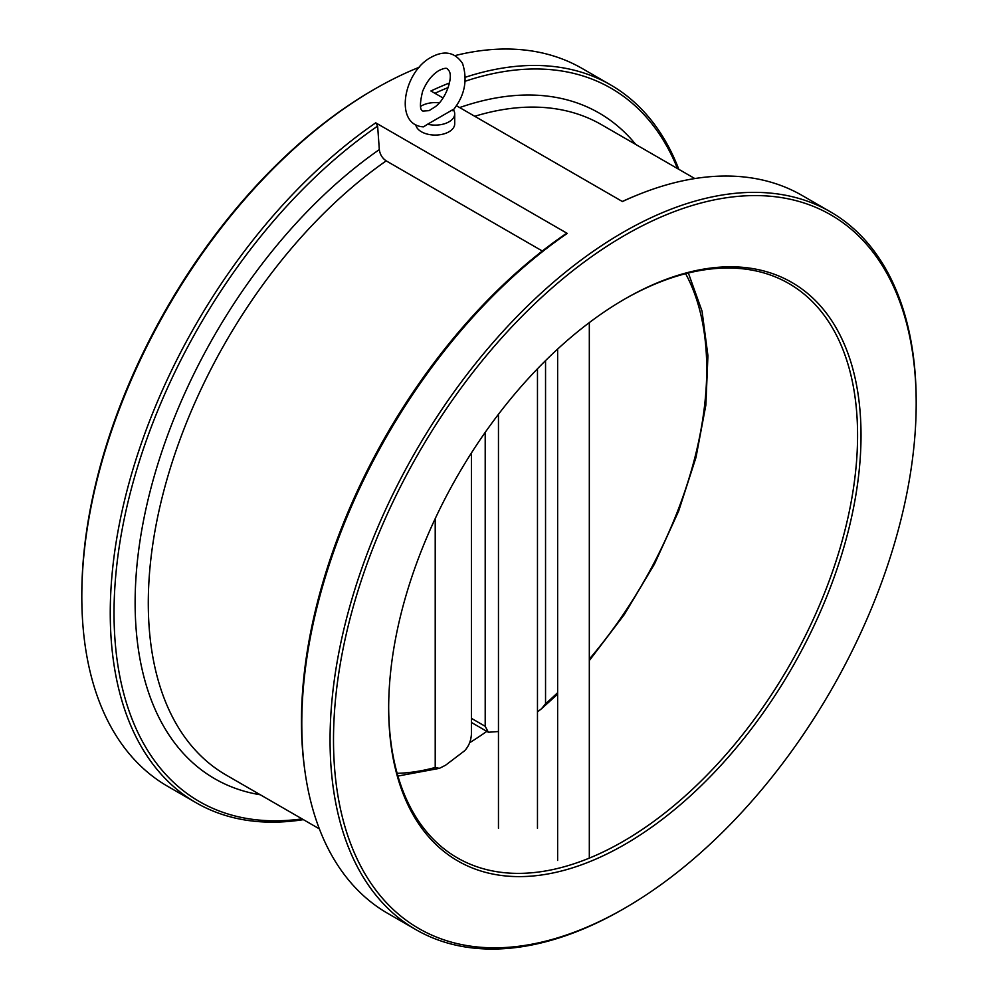 <?xml version="1.0" encoding="UTF-8"?>
<svg xmlns="http://www.w3.org/2000/svg" width="998" height="998" viewBox="0 0 998 998"><rect width="100%" height="100%" fill="white"/><g stroke="black" fill="none" stroke-linecap="round" stroke-linejoin="round"><path stroke-width="1.5" d="M498.464 731.522L488.359 732.258L485.203 726.307L485.203 432.371M537.473 711.886L541.59 708.692L545.544 703.777L545.544 360.602M305.089 772.315L304.739 769.857A412.024 237.886 -60 0 1 565.217 234.218L567.263 233.407A414.457 239.283 120 0 0 305.089 772.315A414.457 239.283 120 0 0 387.623 913.32L415.892 929.637A414.457 239.283 -60 0 1 352.369 597.528A414.457 239.283 -60 0 1 623.126 232.297A414.457 239.283 -60 0 1 830.348 211.776A414.457 239.283 -60 0 1 916.189 401.508L916.189 403.491A412.024 237.886 120 0 0 624.848 235.279A412.024 237.886 120 0 0 333.507 739.905A412.024 237.886 120 0 0 624.848 908.118L624.848 908.118A412.024 237.886 120 0 0 916.189 403.491M303.367 819.632A414.457 239.283 -60 0 1 196.095 802.741A414.457 239.283 -60 0 1 127.582 488.371A414.457 239.283 -60 0 1 375.735 122.829L377.631 126.11L379.327 149.6C379.989 154.453 382.271 158.208 386.201 160.865L542.326 251.009M377.631 126.11A411.787 237.749 120 0 0 116.629 566.702A411.787 237.749 120 0 0 302.057 818.871M81.811 596.579L81.811 594.596A412.024 237.886 -60 0 1 373.152 89.97L374.874 88.972A414.457 239.283 120 0 0 81.811 596.579A414.457 239.283 120 0 0 167.652 786.312L196.095 802.741M469.684 742.712A331.573 191.429 120 0 0 486.824 731.359M388.671 707.058A331.573 191.429 120 0 0 457.346 857.856A331.573 191.429 120 0 0 623.126 841.426A331.573 191.429 120 0 0 839.73 549.249A331.573 191.429 120 0 0 788.907 283.557A331.573 191.429 120 0 0 623.975 299.487M624.848 844.42A334.006 192.839 -60 0 1 388.671 708.056A334.006 192.839 -60 0 1 624.848 298.988A334.006 192.839 -60 0 1 861.025 435.34A334.006 192.839 -60 0 1 624.848 844.42M465.567 77.183A414.457 239.283 -60 0 1 610.551 84.867L582.108 68.45A414.457 239.283 120 0 0 455.125 55.576M419.447 67.178A414.457 239.283 120 0 0 374.874 88.972L373.152 89.97M623.126 909.103L624.848 908.118L623.126 909.103A414.457 239.283 -60 0 1 623.126 909.116A414.457 239.283 -60 0 1 415.892 929.637M375.735 122.829L567.263 233.407M449.499 82.959A414.457 239.283 -60 0 0 430.899 90.98L443 97.954M456.323 105.651L622.428 201.546A414.457 239.283 120 0 1 638.708 194.473A414.457 239.283 120 0 1 802.08 195.446L830.348 211.776M610.551 84.867A414.457 239.283 -60 0 1 678.815 169.323M622.303 201.471A412.024 237.886 -60 0 1 636.4 195.396L638.708 194.473M677.505 168.562A411.787 237.749 120 0 0 465.33 81.2M448.214 87.537A411.787 237.749 120 0 0 434.903 93.276M471.418 452.955L471.418 734.266C470.931 741.077 468.611 746.616 464.482 750.87L445.557 765.229L439.37 768.36L435.215 767.487L435.215 518.623M415.767 124.613A19.498 11.265 0 0 0 435.914 135.067A19.498 11.265 0 0 0 454.714 123.814L454.714 113.859A19.498 11.265 0 0 0 453.167 109.468L427.606 124.226A19.498 11.265 0 0 0 454.714 113.859M439.257 102.844A19.498 11.265 0 0 0 421.418 105.9A19.498 11.265 0 0 0 420.52 106.449M452.68 110.728C464.656 96.033 467.937 80.252 462.523 63.398C454.876 52.183 444.497 50.1 431.373 57.148C403.242 71.644 393.748 125.411 423.476 126.858L427.606 124.226M435.253 106.749L429.065 110.641L423.027 111.077C419.746 110.391 419.597 103.829 422.591 91.404C426.57 81.711 432.059 74.725 439.058 70.446C443.686 68.288 446.468 67.752 447.403 68.862L449.15 70.995C453.204 77.47 446.006 99.014 435.253 106.749M485.203 726.307L471.418 718.348M545.544 703.777A305.974 176.646 120 0 0 557.633 692.687M589.319 659.117A305.974 176.646 120 0 0 685.614 273.689M386.201 160.865A375.448 216.766 120 0 0 163.547 491.889A375.448 216.766 120 0 0 226.059 774.997L319.36 828.864M379.327 149.6A384.355 221.905 120 0 0 142.539 525.721A384.355 221.905 120 0 0 260.303 794.77M694.808 178.555L601.507 124.688A375.448 216.766 120 0 0 474.736 116.279M635.751 144.46A384.355 221.905 120 0 0 459.641 107.572M397.154 773.325A305.974 176.646 120 0 0 435.215 767.487M557.633 349.075L557.633 860.413M589.319 322.591L589.319 858.118M498.464 414.282L498.464 828.29M537.473 368.786L537.473 828.29M488.359 732.258L471.418 722.465M397.928 776.045L439.37 768.36M541.59 708.692L557.633 694.146M589.319 660.589L624.336 614.519L654.463 564.095L678.64 511.113L695.98 457.458L705.873 405.038L707.931 355.712L702.056 311.176L688.358 273.003"/></g></svg>
